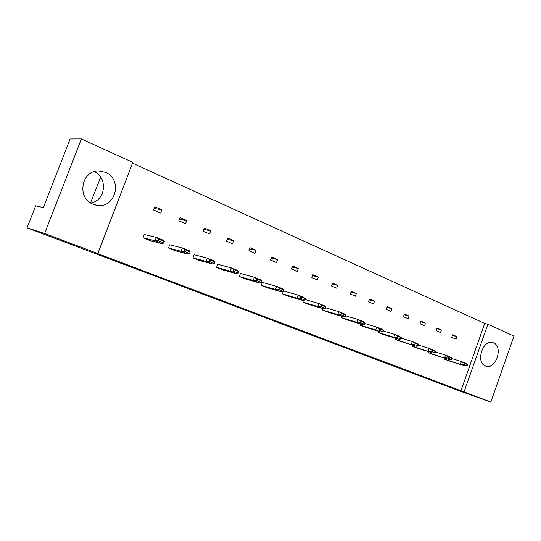 <?xml version="1.0" encoding="UTF-8"?>
<svg xmlns="http://www.w3.org/2000/svg" width="541" height="541" viewBox="0 0 541 541"><rect width="100%" height="100%" fill="white"/><g stroke="black" fill="none" stroke-linecap="round" stroke-linejoin="round"><path stroke-width="0.81" d="M105.475 172.356C122.915 179.125 115.774 208.42 97.434 205.384L93.16 204.268C76.511 198.425 81.204 170.239 98.753 170.976L105.475 172.356M94.35 171.646C108.254 177.813 105.556 200.853 90.746 203.031M493.554 342.872C503.448 346.578 495.969 369.746 486.007 366.203L485.419 366C475.471 362.612 482.66 339.295 492.628 342.548L493.554 342.872M487.901 324.235L513.95 336.11L490.836 402.058L464.022 391.927L487.901 324.235L484.709 323.437L132.525 163.152M97.806 253.553L44.633 233.462L81.366 138.942L132.816 162.395L97.806 253.553L95.771 252.89L464.022 391.927M490.836 402.058L459.512 390.947L27.05 227.856L35.645 205.823L43.375 207.609L70.087 139.017L81.366 138.942M27.05 227.856L44.633 233.462M90.53 202.895L100.653 177.137M460.925 390.832L484.709 323.437M143.013 237.776L155.037 240.772L162.3 243.707L150.127 240.637L143.013 237.776L144.258 234.496L156.322 237.391L163.578 240.339L164.356 241.381L158.736 239.095L158.134 240.677L163.754 242.956L164.356 241.381M160.609 213.073L153.57 210.064L154.814 206.797L161.847 209.82L160.609 213.073M189.566 253.411L188.011 254.087L175.311 250.774L168.467 248.021L169.685 244.803L182.276 247.954L189.255 250.787L190.155 251.863L184.751 249.672L184.163 251.22L189.566 253.411L190.155 251.863M185.543 223.71L178.767 220.823L179.984 217.617L186.753 220.525L185.543 223.71M192.961 257.881L206.013 261.364L212.728 264.076L199.555 260.532L192.961 257.881L194.151 254.723L207.23 258.104L213.938 260.836L214.953 261.939L209.759 259.829L209.184 261.357L214.385 263.46L214.953 261.939M209.55 233.955L203.024 231.169L204.207 228.025L210.726 230.824L209.55 233.955M238.256 273.131L236.512 273.685L222.906 269.939L216.556 267.382L217.719 264.279L231.237 267.876L237.695 270.5L238.811 271.636L233.813 269.607L233.259 271.102L238.256 273.131L238.811 271.636M232.671 243.829L226.388 241.144L227.545 238.054L233.827 240.752L232.671 243.829M239.298 276.532L253.188 280.421L259.416 282.936L245.418 279L239.298 276.532L240.434 273.482L254.351 277.283L260.573 279.812L261.783 280.968L256.968 279.014L256.42 280.488L261.235 282.436L261.783 280.968M254.967 253.344L248.901 250.754L250.037 247.717L256.089 250.321L254.967 253.344M283.383 291.403L281.482 291.849L267.132 287.738L261.222 285.364L262.338 282.361L276.62 286.345L282.612 288.779L283.91 289.962L279.278 288.082L278.743 289.523L283.383 291.403L283.91 289.962M276.471 262.52L270.622 260.025L271.731 257.036L277.574 259.545L276.471 262.52M282.388 293.885L296.975 298.111L302.764 300.444L288.089 296.177L282.388 293.885L283.295 291.423M297.232 271.379L291.579 268.972L292.661 266.03L298.307 268.458L297.232 271.379M325.324 308.39L325.831 306.997L321.516 305.246L321.002 306.639L325.324 308.39L323.295 308.742L308.336 304.326L302.825 302.108L303.487 300.302M317.276 279.934L311.819 277.607L312.881 274.72L318.331 277.06L317.276 279.934M322.571 310.061L337.726 314.571L343.116 316.749L327.893 312.204L322.571 310.061L323.078 308.674M336.658 288.204L331.383 285.952L332.417 283.112L337.685 285.377L336.658 288.204M364.404 324.215L364.891 322.876L360.867 321.239L360.374 322.585L364.404 324.215L362.267 324.485L346.815 319.819L341.662 317.743L342.128 316.451M355.39 296.204L350.291 294.027L351.305 291.234L356.404 293.418L355.39 296.204M360.13 325.175L375.745 329.929L380.783 331.964L365.114 327.183L360.13 325.175L360.563 323.971M373.52 303.941L368.583 301.837L369.584 299.085L374.514 301.202L373.52 303.941M400.908 339.004L401.375 337.699L397.615 336.171L397.141 337.476L400.908 339.004L398.69 339.2L382.825 334.318L378.003 332.37L378.409 331.241M391.069 311.433L386.288 309.391L387.268 306.679L392.042 308.735L391.069 311.433M395.309 339.342L416.015 346.199L399.982 341.222L395.309 339.342L395.694 338.274M408.07 318.69L403.437 316.708L404.398 314.044L409.023 316.032L408.07 318.69M435.086 352.84L435.539 351.582L432.009 350.149L431.556 351.413L435.086 352.84L432.793 352.975L416.604 347.91L412.08 346.091L412.438 345.084M424.543 325.716L420.053 323.802L420.993 321.171L425.476 323.099L424.543 325.716M428.33 352.631L449.044 359.542L432.726 354.402L428.33 352.631L428.668 351.684M440.509 332.532L436.154 330.673L437.081 328.083L441.429 329.956L440.509 332.532M467.154 365.831L467.58 364.607L464.273 363.261L463.84 364.485L467.154 365.831L464.793 365.899L448.354 360.691L444.093 358.981L444.411 358.081M456.002 339.146L451.776 337.341L452.682 334.791L456.902 336.603L456.002 339.146M456.902 336.603L452.479 335.373M441.429 329.956L436.864 328.698M425.476 323.099L420.763 321.821M409.023 316.032L404.147 314.727M392.042 308.735L387.004 307.41M374.514 301.202L369.3 299.856M356.404 293.418L351.008 292.052M337.685 285.377L332.1 283.991M318.331 277.06L312.536 275.66M298.307 268.458L292.289 267.044M277.574 259.545L271.325 258.131M256.089 250.321L249.59 248.901M233.827 240.752L227.058 239.345M210.726 230.824L203.68 229.438M186.753 220.525L179.396 219.173M161.847 209.82L154.158 208.522M464.793 365.899L444.093 358.981M463.84 364.485L460.499 364.167L461.432 361.544L451.701 358.507M464.273 363.261L461.432 361.544L465.72 363.288L467.58 364.607M447.955 358.054L444.614 357.75L445.561 355.092L449.984 356.891L451.809 358.196L448.394 356.81L447.955 358.054L451.37 359.44L451.809 358.196M435.41 351.941L445.561 355.092L448.394 356.81M449.044 359.542L451.37 359.44M432.793 352.975L412.08 346.091M431.556 351.413L428.222 351.129L429.182 348.424L418.585 345.165M432.009 350.149L429.182 348.424L433.747 350.284L435.539 351.582M398.69 339.2L393.814 337.226L378.003 332.37M397.141 337.476L393.814 337.226L394.815 334.439L383.251 330.943M397.615 336.171L394.815 334.439L399.684 336.421L401.375 337.699M362.267 324.485L357.06 322.382L341.662 317.743M360.374 322.585L357.06 322.382L358.101 319.501L345.449 315.755M360.867 321.239L358.101 319.501L363.309 321.618L364.891 322.876M323.295 308.742L317.709 306.483L302.825 302.108M321.002 306.639L317.709 306.483L318.798 303.508L304.928 299.511M321.516 305.246L318.798 303.508L324.377 305.773L325.831 306.997M281.482 291.849L275.484 289.428L261.222 285.364M278.743 289.523L275.484 289.428L276.62 286.345L279.278 288.082M236.512 273.685L230.047 271.075L216.556 267.382M233.259 271.102L230.047 271.075L231.237 267.876L233.813 269.607M188.011 254.087L181.025 251.267L168.467 248.021M184.163 251.22L181.025 251.267L182.276 247.954L184.751 249.672M414.629 344.556L411.295 344.292L412.276 341.547L416.989 343.461L418.734 344.752L415.089 343.271L414.629 344.556L418.274 346.037L418.734 344.752M401.212 338.172L412.276 341.547L415.089 343.271M416.015 346.199L418.274 346.037M379.072 330.159L375.745 329.929L376.766 327.095L381.797 329.144L383.441 330.409L379.545 328.827L379.072 330.159L382.96 331.734L383.441 330.409M364.675 323.477L376.766 327.095L379.545 328.827M380.783 331.964L382.96 331.734M341.033 314.754L337.726 314.571L338.788 311.643L344.177 313.834L345.699 315.072L341.533 313.381L341.033 314.754L345.199 316.438L345.699 315.072M325.547 307.775L338.788 311.643L341.533 313.381M343.116 316.749L345.199 316.438M300.255 298.24L296.975 298.111L298.091 295.075L303.873 297.428L305.246 298.632L300.776 296.82L300.255 298.24L304.725 300.052L305.246 298.632M283.545 290.957L298.091 295.075L300.776 296.82M302.764 300.444L304.725 300.052M256.42 280.488L253.188 280.421L254.351 277.283L256.968 279.014M259.416 282.936L261.235 282.436M209.184 261.357L206.013 261.364L207.23 258.104L209.759 259.829M212.728 264.076L214.385 263.46M158.134 240.677L155.037 240.772L156.322 237.391L158.736 239.095M162.3 243.707L163.754 242.956M95.331 204.992L97.434 205.384"/></g></svg>
